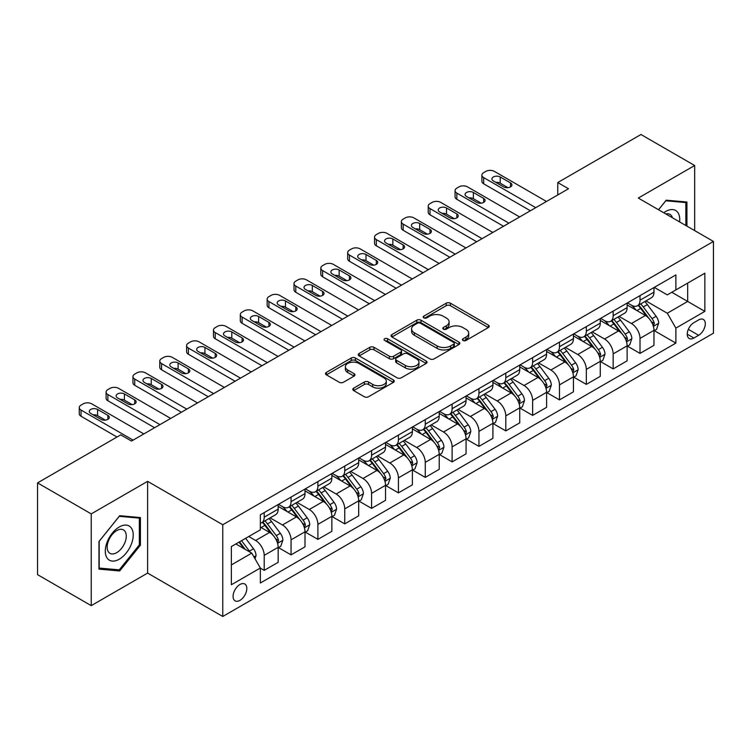<?xml version="1.0" encoding="UTF-8"?>
<svg xmlns="http://www.w3.org/2000/svg" width="751" height="751" viewBox="0 0 751 751"><rect width="100%" height="100%" fill="white"/><g stroke="black" fill="none" stroke-linecap="round" stroke-linejoin="round"><path stroke-width="1.13" d="M463.01 340.485A2.084 1.202 0 0 0 465.967 340.485L488.357 327.549A2.985 1.718 0 0 0 489.23 326.328A2.985 1.718 0 0 0 488.357 325.117L450.422 303.207A2.985 1.718 0 0 0 446.207 303.207L423.808 316.143A2.084 1.202 0 0 0 423.198 316.997A2.084 1.202 0 0 0 423.808 317.842A2.084 1.202 0 0 0 426.756 317.842L429.656 316.171A9.538 5.51 0 0 1 443.146 316.171L446.31 317.992A9.538 5.51 0 0 1 449.107 321.888A9.538 5.51 0 0 1 446.31 325.784L443.409 327.455A2.084 1.202 0 0 0 442.799 328.309A2.084 1.202 0 0 0 443.409 329.163A2.084 1.202 0 0 0 446.366 329.163L449.258 327.492A9.538 5.51 0 0 1 462.747 327.492L465.911 329.313A9.538 5.51 0 0 1 468.708 333.209A9.538 5.51 0 0 1 465.911 337.105L463.01 338.776A2.084 1.202 0 0 0 462.4 339.63A2.084 1.202 0 0 0 463.01 340.485L463.01 338.776M239.944 600.368A9.716 5.614 120 0 0 246.29 591.807A9.716 5.614 120 0 0 244.807 584.015A9.716 5.614 120 0 0 239.944 584.503A9.716 5.614 120 0 0 233.599 593.065A9.716 5.614 120 0 0 235.082 600.847A9.716 5.614 120 0 0 239.944 600.368M353.674 388.154A2.985 1.718 0 0 0 352.801 389.375A2.985 1.718 0 0 0 353.674 390.586L364.31 396.735A2.985 1.718 0 0 0 368.534 396.735L393.402 382.372A2.985 1.718 0 0 0 394.275 381.161A2.985 1.718 0 0 0 393.402 379.94L355.458 358.03A2.985 1.718 0 0 0 351.243 358.03L326.375 372.393A2.985 1.718 0 0 0 325.502 373.613A2.985 1.718 0 0 0 326.375 374.824L339.227 382.25A2.985 1.718 0 0 0 343.451 382.25L354.087 376.11A2.985 1.718 0 0 0 354.96 374.89A2.985 1.718 0 0 0 354.087 373.669L347.713 369.99A7.97 4.6 0 0 1 345.376 366.732A7.97 4.6 0 0 1 350.304 362.48A7.97 4.6 0 0 1 358.997 363.484L383.968 377.903A7.97 4.6 0 0 1 386.305 381.161A7.97 4.6 0 0 1 381.386 385.413A7.97 4.6 0 0 1 372.693 384.409L368.534 382.006A2.985 1.718 0 0 0 364.31 382.006L353.674 388.154L353.674 390.586M147.609 481.344L91.237 513.891L37.55 482.893L37.55 574.646L91.237 605.635L147.609 573.097L222.765 616.487L222.765 524.742L147.609 481.344L147.609 573.097M694.656 230.595L694.656 165.511L638.294 198.057L713.45 241.446L222.765 524.742M694.656 165.511L640.978 134.513L557.758 182.559L557.758 194.95M37.55 482.893L120.761 434.857L131.5 441.053L568.498 188.754L557.758 182.559M429.872 358.884A2.985 1.718 0 0 0 434.087 358.884L458.955 344.531A2.985 1.718 0 0 0 459.828 343.31A2.985 1.718 0 0 0 458.955 342.09L421.02 320.189A2.985 1.718 0 0 0 416.796 320.189L391.928 334.552A2.985 1.718 0 0 0 391.055 335.763A2.985 1.718 0 0 0 391.928 336.983L429.872 358.884M385.488 340.935A2.084 1.202 0 0 1 387.61 341.226L387.61 338.748L426.183 361.015A2.985 1.718 0 0 1 427.056 362.235A2.985 1.718 0 0 1 426.183 363.446L401.306 377.809A2.985 1.718 0 0 1 397.091 377.809L359.147 355.908L359.147 353.468A2.985 1.718 0 0 0 358.274 354.688A2.985 1.718 0 0 0 359.147 355.908M359.147 353.468L369.792 347.328A2.985 1.718 0 0 1 374.007 347.328L389.394 356.209A2.985 1.718 0 0 0 393.618 356.209L400.677 352.135A2.985 1.718 0 0 0 401.55 350.914A2.985 1.718 0 0 0 400.677 349.694L384.653 340.447A2.084 1.202 0 0 1 384.043 339.602A2.084 1.202 0 0 1 385.329 338.485A2.084 1.202 0 0 1 387.61 338.748M698.637 319.926L693.905 322.658A9.416 5.435 120 0 0 687.756 330.947A9.416 5.435 120 0 0 689.202 338.494A9.416 5.435 120 0 0 693.905 338.025L698.637 335.303A9.416 5.435 120 0 0 704.785 327.004A9.416 5.435 120 0 0 703.34 319.457A9.416 5.435 120 0 0 698.637 319.926M222.765 616.487L713.45 333.191L713.45 241.446M654.29 287.38L667.282 294.88L675.872 289.924L675.872 274.922L260.344 514.82L260.344 529.821L231.355 546.559L231.355 584.747L260.344 568.009L260.344 583.011L675.872 343.113L675.872 328.112L667.282 313.233L645.926 300.907M675.872 289.924L704.86 273.186L704.86 311.374L675.872 328.112M91.237 513.891L91.237 605.635M671.788 292.28L687.681 301.451L687.681 283.108L704.86 273.186M667.282 313.233L687.681 301.451L704.86 311.374M231.355 564.912L251.754 553.13L235.861 543.959M260.344 568.132L264.211 570.366L264.211 555.365A12.147 7.012 -120 0 0 255.622 540.485L248.75 536.514M264.211 570.366L278.17 562.311L278.17 547.31A12.147 7.012 -120 0 0 269.581 532.431L260.344 527.099M278.49 547.62L291.05 554.867L291.05 539.866A12.147 7.012 -120 0 0 282.46 524.987L270.125 517.871M291.05 554.867L305.009 546.812L305.009 531.811A12.147 7.012 -120 0 0 296.42 516.932L278.17 506.39M305.328 532.121L317.898 539.368L317.898 524.367A12.147 7.012 -120 0 0 309.309 509.488L296.974 502.372M317.898 539.368L331.858 531.314L331.858 516.312A12.147 7.012 -120 0 0 323.268 501.433L305.009 490.891M332.177 516.622L344.737 523.869L344.737 508.868A12.147 7.012 -120 0 0 336.148 493.998L323.812 486.873M344.737 523.869L358.696 515.815L358.696 500.814A12.147 7.012 -120 0 0 350.107 485.935L331.858 475.392M359.016 501.124L371.585 508.38L371.585 493.379A12.147 7.012 -120 0 0 362.996 478.5L350.661 471.375M371.585 508.38L385.535 500.316L385.535 485.315A12.147 7.012 -120 0 0 376.946 470.436L358.696 459.903M385.864 485.625L398.424 492.881L398.424 477.88A12.147 7.012 -120 0 0 389.835 463.001L377.5 455.876M398.424 492.881L412.383 484.817L412.383 469.816A12.147 7.012 -120 0 0 403.794 454.937L385.535 444.404M412.703 470.126L425.263 477.383L425.263 462.381A12.147 7.012 -120 0 0 416.674 447.502L404.348 440.377M425.263 477.383L439.222 469.319L439.222 454.317A12.147 7.012 -120 0 0 430.633 439.438L412.383 428.905M439.551 454.627L452.111 461.884L452.111 446.883A12.147 7.012 -120 0 0 443.522 432.003L431.187 424.888M452.111 461.884L466.071 453.829L466.071 438.819A12.147 7.012 -120 0 0 457.481 423.949L439.222 413.407M466.39 439.138L478.95 446.385L478.95 431.384A12.147 7.012 -120 0 0 470.361 416.505L458.026 409.389M478.95 446.385L492.909 438.331L492.909 423.329A12.147 7.012 -120 0 0 484.32 408.45L466.071 397.908M493.229 423.639L505.798 430.886L505.798 415.885A12.147 7.012 -120 0 0 497.209 401.006L484.874 393.89M505.798 430.886L519.748 422.832L519.748 407.831A12.147 7.012 -120 0 0 511.159 392.951L492.909 382.409M520.077 408.14L532.637 415.387L532.637 400.386A12.147 7.012 -120 0 0 524.048 385.507L511.713 378.391M532.637 415.387L546.597 407.333L546.597 392.332A12.147 7.012 -120 0 0 538.007 377.453L519.748 366.91M546.916 392.642L559.476 399.898L559.476 384.887A12.147 7.012 -120 0 0 550.887 370.018L538.561 362.893M559.476 399.898L573.435 391.834L573.435 376.833A12.147 7.012 -120 0 0 564.846 361.954L546.597 351.421M573.764 377.143L586.324 384.399L586.324 369.398A12.147 7.012 -120 0 0 577.735 354.519L565.4 347.394M586.324 384.399L600.284 376.335L600.284 361.334A12.147 7.012 -120 0 0 591.694 346.455L573.435 335.922M600.603 361.644L613.163 368.901L613.163 353.899A12.147 7.012 -120 0 0 604.574 339.02L592.239 331.895M613.163 368.901L627.123 360.837L627.123 345.835A12.147 7.012 -120 0 0 618.533 330.956L600.284 320.424M627.442 346.145L640.012 353.402L640.012 338.401A12.147 7.012 -120 0 0 631.422 323.521L619.087 316.396M640.012 353.402L653.971 345.338L653.971 330.337A12.147 7.012 -120 0 0 645.381 315.467L627.123 304.925M627.442 302.878L631.422 305.169A12.147 7.012 -120 0 0 637.496 305.77A12.147 7.012 -120 0 0 640.012 300.212L640.012 295.622M600.603 318.377L604.574 320.668A12.147 7.012 -120 0 0 610.647 321.268A12.147 7.012 -120 0 0 613.163 315.711L613.163 311.121M573.764 333.876L577.735 336.166A12.147 7.012 -120 0 0 583.809 336.767A12.147 7.012 -120 0 0 586.324 331.21L586.324 326.619M546.916 349.375L550.887 351.665A12.147 7.012 -120 0 0 556.96 352.266A12.147 7.012 -120 0 0 559.476 346.709L559.476 342.118M520.077 364.864L524.048 367.164A12.147 7.012 -120 0 0 530.122 367.765A12.147 7.012 -120 0 0 532.637 362.207L532.637 357.617M493.229 380.363L497.209 382.663A12.147 7.012 -120 0 0 503.283 383.263A12.147 7.012 -120 0 0 505.798 377.697L505.798 373.116M466.39 395.861L470.361 398.161A12.147 7.012 -120 0 0 476.434 398.762A12.147 7.012 -120 0 0 478.95 393.195L478.95 388.614M439.551 411.36L443.522 413.651A12.147 7.012 -120 0 0 449.596 414.261A12.147 7.012 -120 0 0 452.111 408.694L452.111 404.104M412.703 426.859L416.674 429.15A12.147 7.012 -120 0 0 422.747 429.75A12.147 7.012 -120 0 0 425.263 424.193L425.263 419.602M385.864 442.358L389.835 444.648A12.147 7.012 -120 0 0 395.908 445.249A12.147 7.012 -120 0 0 398.424 439.692L398.424 435.101M359.016 457.857L362.996 460.147A12.147 7.012 -120 0 0 369.07 460.748A12.147 7.012 -120 0 0 371.585 455.19L371.585 450.6M332.177 473.355L336.148 475.646A12.147 7.012 -120 0 0 342.221 476.247A12.147 7.012 -120 0 0 344.737 470.689L344.737 466.099M305.328 488.845L309.309 491.145A12.147 7.012 -120 0 0 315.382 491.745A12.147 7.012 -120 0 0 317.898 486.179L317.898 481.598M278.49 504.343L282.46 506.643A12.147 7.012 -120 0 0 288.534 507.244A12.147 7.012 -120 0 0 291.05 501.677L291.05 497.096M654.29 330.647L675.872 343.113M637.496 305.77L651.455 297.715A12.147 7.012 -120 0 0 653.971 292.158L653.971 287.567M610.647 321.268L624.607 313.214A12.147 7.012 -120 0 0 627.123 307.647L627.123 303.066M583.809 336.767L597.768 328.713A12.147 7.012 -120 0 0 600.284 323.146L600.284 318.565M556.96 352.266L570.92 344.211A12.147 7.012 -120 0 0 573.435 338.645L573.435 334.064M530.122 367.765L544.081 359.701A12.147 7.012 -120 0 0 546.597 354.143L546.597 349.553M503.283 383.263L517.232 375.2A12.147 7.012 -120 0 0 519.748 369.642L519.748 365.052M476.434 398.762L490.394 390.698A12.147 7.012 -120 0 0 492.909 385.141L492.909 380.55M449.596 414.261L463.555 406.197A12.147 7.012 -120 0 0 466.071 400.64L466.071 396.049M422.747 429.75L436.706 421.696A12.147 7.012 -120 0 0 439.222 416.138L439.222 411.548M395.908 445.249L409.868 437.195A12.147 7.012 -120 0 0 412.383 431.628L412.383 427.047M369.07 460.748L383.019 452.693A12.147 7.012 -120 0 0 385.535 447.127L385.535 442.546M342.221 476.247L356.181 468.192A12.147 7.012 -120 0 0 358.696 462.625L358.696 458.035M315.382 491.745L329.342 483.682A12.147 7.012 -120 0 0 331.858 478.124L331.858 473.534M288.534 507.244L302.493 499.18A12.147 7.012 -120 0 0 305.009 493.623L305.009 489.032M260.344 523.231A12.147 7.012 -120 0 0 261.695 522.743L275.655 514.679A12.147 7.012 -120 0 0 278.17 509.122L278.17 504.531M261.695 522.743A12.147 7.012 -120 0 0 264.211 517.176L264.211 512.595M251.754 553.13L260.344 568.009M686.93 226.135L686.93 202.028L666.203 200.179L658.524 209.736M98.963 569.117L119.691 570.967L140.409 545.188L140.409 517.561L119.691 515.712L98.963 541.49L98.963 569.117M139.339 544.569L140.409 545.188M117.503 569.709L119.691 570.967M463.846 340.776L465.911 339.583A9.538 5.51 0 0 0 468.708 335.688L468.708 333.209M449.107 321.888L449.107 324.366A9.538 5.51 0 0 1 446.31 328.262L444.245 329.454M488.319 327.577L450.422 305.695A2.985 1.718 0 0 0 446.207 305.695L424.644 318.142M458.917 344.549L421.02 322.667A2.985 1.718 0 0 0 416.796 322.667L391.966 337.002M453.688 344.165A2.084 1.202 0 0 0 454.299 343.31A2.084 1.202 0 0 0 453.688 342.456L420.382 323.23A2.084 1.202 0 0 0 417.434 323.23L414.374 324.995A9.538 5.51 0 0 0 411.586 328.891A9.538 5.51 0 0 0 414.374 332.787L437.138 345.929A9.538 5.51 0 0 0 450.628 345.929L453.688 344.165L453.688 346.643A2.084 1.202 0 0 0 454.299 345.789L454.299 343.31M411.586 328.891L411.586 331.369A9.538 5.51 0 0 0 414.374 335.265L414.374 332.787M453.688 346.643L450.628 348.408A9.538 5.51 0 0 1 437.138 348.408L414.374 335.265M359.194 355.927L369.792 349.806L369.792 347.328M401.55 350.914L401.55 353.392A2.985 1.718 0 0 1 400.677 354.613L393.618 358.687A2.985 1.718 0 0 1 389.394 358.687L374.007 349.806A2.985 1.718 0 0 0 369.792 349.806M387.61 341.226L426.136 363.475M405.362 365.427A7.97 4.6 0 0 0 414.054 366.422A7.97 4.6 0 0 0 418.974 362.17A7.97 4.6 0 0 0 416.645 358.912L407.84 353.834A2.985 1.718 0 0 0 403.625 353.834L396.566 357.917A2.985 1.718 0 0 0 395.693 359.128A2.985 1.718 0 0 0 396.566 360.349L405.362 365.427L405.362 367.906A7.97 4.6 0 0 0 414.054 368.901A7.97 4.6 0 0 0 418.974 364.648L418.974 362.17M395.693 359.128L395.693 361.606A2.985 1.718 0 0 0 396.566 362.827L396.566 360.349M405.362 367.906L396.566 362.827M386.305 381.161L386.305 383.639A7.97 4.6 0 0 1 381.386 387.891A7.97 4.6 0 0 1 372.693 386.887L368.534 384.484A2.985 1.718 0 0 0 364.31 384.484L353.712 390.614M345.376 366.732L345.376 369.22A7.97 4.6 0 0 0 347.713 372.468L347.713 369.99M354.05 376.129L347.713 372.468M393.364 382.4L355.458 360.518A2.985 1.718 0 0 0 351.243 360.518L326.413 374.852M653.971 330.834L656.543 329.351L658.693 323.146A8.045 4.647 -120 0 0 656.121 316.293L647.343 304.587A23.234 13.415 -120 0 0 644.809 301.545M636.088 310.097A23.234 13.415 -120 0 0 631.328 305.122M653.229 325.906L654.346 323.493A8.045 4.647 -120 0 0 652.037 318.649L643.269 306.943A23.234 13.415 -120 0 0 640.734 303.902M638.566 305.15A19.282 11.134 60 0 1 641.739 308.755L649.164 318.659M638.153 305.394A23.234 13.415 60 0 1 640.687 308.426L646.527 316.218M535.754 207.661L483.672 177.593A6.074 3.511 -0 0 1 481.898 175.114A6.074 3.511 -0 0 1 483.672 172.636L485.822 171.397A6.074 3.511 -0 0 1 494.411 171.397L546.484 201.465M481.898 175.114L481.898 181.32A6.074 3.511 180 0 0 483.672 183.798L530.384 210.759M493.341 180.944A4.863 2.807 180 0 1 491.914 178.963A4.863 2.807 180 0 1 494.918 176.372A4.863 2.807 180 0 1 500.213 176.973L510.52 182.925A4.863 2.807 180 0 1 511.938 184.915A4.863 2.807 180 0 1 508.943 187.506A4.863 2.807 180 0 1 503.649 186.896L493.341 180.944M495.867 182.399A4.863 2.807 180 0 1 500.213 183.178L507.995 187.666M627.123 346.333L629.704 344.85L631.844 338.645A8.045 4.647 -120 0 0 629.282 331.792L620.504 320.086A23.234 13.415 -120 0 0 617.97 317.044M609.239 325.596A23.234 13.415 -120 0 0 604.489 320.621M626.39 341.405L627.498 338.992A8.045 4.647 -120 0 0 625.198 334.148L616.421 322.432A23.234 13.415 -120 0 0 613.886 319.4M611.727 320.649A19.282 11.134 60 0 1 614.891 324.244L622.316 334.157M611.314 320.893A23.234 13.415 60 0 1 613.849 323.925L619.678 331.707M600.284 361.832L602.856 360.339L605.006 354.143A8.045 4.647 -120 0 0 602.433 347.291L593.665 335.575A23.234 13.415 -120 0 0 591.131 332.543M582.4 341.095A23.234 13.415 -120 0 0 577.641 336.119M599.551 356.903L600.659 354.491A8.045 4.647 -120 0 0 598.359 349.647L589.582 337.931A23.234 13.415 -120 0 0 587.047 334.899M584.888 336.148A19.282 11.134 60 0 1 588.052 339.743L595.477 349.656M584.466 336.382A23.234 13.415 60 0 1 587 339.424L592.839 347.206M573.435 377.331L576.017 375.838L578.157 369.642A8.045 4.647 -120 0 0 575.595 362.789L566.817 351.074A23.234 13.415 -120 0 0 564.283 348.042M555.562 356.594A23.234 13.415 -120 0 0 550.802 351.609M572.703 372.402L573.82 369.99A8.045 4.647 -120 0 0 571.511 365.146L562.743 353.43A23.234 13.415 -120 0 0 560.208 350.398M558.04 351.646A19.282 11.134 60 0 1 561.204 355.242L568.629 365.155M557.627 351.881A23.234 13.415 60 0 1 560.162 354.923L565.991 362.705M508.906 223.16L456.833 193.091A6.074 3.511 -0 0 1 455.059 190.613A6.074 3.511 -0 0 1 456.833 188.135L458.983 186.896A6.074 3.511 -0 0 1 467.573 186.896L519.645 216.964M455.059 190.613L455.059 196.809A6.074 3.511 180 0 0 456.833 199.297L503.536 226.258M466.493 196.443A4.863 2.807 180 0 1 465.076 194.462A4.863 2.807 180 0 1 468.07 191.862A4.863 2.807 180 0 1 473.365 192.472L483.672 198.424A4.863 2.807 180 0 1 485.099 200.404A4.863 2.807 180 0 1 482.104 203.005A4.863 2.807 180 0 1 476.801 202.394L466.493 196.443M469.028 197.898A4.863 2.807 180 0 1 473.365 198.677L481.147 203.164M482.067 238.658L429.994 208.59A6.074 3.511 -0 0 1 428.211 206.112A6.074 3.511 -0 0 1 429.994 203.634L432.135 202.394A6.074 3.511 -0 0 1 440.724 202.394L492.806 232.453M428.211 206.112L428.211 212.308A6.074 3.511 180 0 0 429.994 214.786L476.697 241.756M439.654 211.942A4.863 2.807 180 0 1 438.227 209.951A4.863 2.807 180 0 1 441.231 207.36A4.863 2.807 180 0 1 446.526 207.971L456.833 213.922A4.863 2.807 180 0 1 458.26 215.903A4.863 2.807 180 0 1 455.256 218.494A4.863 2.807 180 0 1 449.962 217.893L439.654 211.942M442.179 213.397A4.863 2.807 180 0 1 446.526 214.166L454.308 218.663M455.219 254.157L403.146 224.089A6.074 3.511 -0 0 1 401.372 221.611A6.074 3.511 -0 0 1 403.146 219.132L405.296 217.893A6.074 3.511 -0 0 1 413.885 217.893L465.958 247.952M401.372 221.611L401.372 227.806A6.074 3.511 180 0 0 403.146 230.285L449.858 257.255M412.815 227.44A4.863 2.807 180 0 1 411.388 225.45A4.863 2.807 180 0 1 414.392 222.859A4.863 2.807 180 0 1 419.687 223.469L429.994 229.421A4.863 2.807 180 0 1 431.412 231.402A4.863 2.807 180 0 1 428.417 233.993A4.863 2.807 180 0 1 423.123 233.392L412.815 227.44M415.341 228.895A4.863 2.807 180 0 1 419.687 229.665L427.46 234.162M546.597 392.829L549.169 391.337L551.318 385.141A8.045 4.647 -120 0 0 548.746 378.288L539.978 366.572A23.234 13.415 -120 0 0 537.444 363.54M528.713 372.092A23.234 13.415 -120 0 0 523.963 367.108M545.864 387.901L546.972 385.479A8.045 4.647 -120 0 0 544.672 380.644L535.895 368.929A23.234 13.415 -120 0 0 533.36 365.897M531.201 367.145A19.282 11.134 60 0 1 534.365 370.741L541.79 380.654M530.788 367.38A23.234 13.415 60 0 1 533.323 370.421L539.152 378.204M428.38 269.656L376.307 239.588A6.074 3.511 -0 0 1 374.524 237.109A6.074 3.511 -0 0 1 376.307 234.631L378.457 233.392A6.074 3.511 -0 0 1 387.047 233.392L439.119 263.451M374.524 237.109L374.524 243.305A6.074 3.511 180 0 0 376.307 245.784L423.01 272.754M385.967 242.93A4.863 2.807 180 0 1 384.55 240.949A4.863 2.807 180 0 1 387.544 238.358A4.863 2.807 180 0 1 392.839 238.968L403.146 244.92A4.863 2.807 180 0 1 404.573 246.901A4.863 2.807 180 0 1 401.569 249.492A4.863 2.807 180 0 1 396.275 248.881L385.967 242.93M388.492 244.394A4.863 2.807 180 0 1 392.839 245.164L400.621 249.661M679.589 221.902A19.742 11.396 120 0 0 677.862 212.524A19.742 11.396 120 0 0 663.771 212.768M672.427 217.762A13.518 7.801 120 0 0 671.516 215.8A13.518 7.801 120 0 0 669.995 214.392A13.518 7.801 120 0 0 665.855 213.969M665.733 200.761L685.86 202.582L685.86 225.516M684.527 201.812L685.86 202.582M658.571 209.764L665.78 200.789M119.259 526.977A19.742 11.396 120 0 0 105.3 551.15A19.742 11.396 120 0 0 119.259 559.204A19.742 11.396 120 0 0 133.218 535.031A19.742 11.396 120 0 0 119.259 526.977M116.715 530.591A13.518 7.801 120 0 0 107.891 542.494A13.518 7.801 120 0 0 109.965 553.327A13.518 7.801 120 0 0 116.715 552.661A13.518 7.801 120 0 0 125.548 540.748A13.518 7.801 120 0 0 123.474 529.915A13.518 7.801 120 0 0 116.715 530.591M139.339 544.888L119.259 569.859L99.179 568.066L99.179 541.293L119.259 516.322L139.339 518.115L139.339 544.888M138.006 517.345L139.339 518.115M519.748 408.328L522.33 406.835L524.48 400.64A8.045 4.647 -120 0 0 521.907 393.787L513.13 382.071A23.234 13.415 -120 0 0 510.596 379.039M501.875 387.582A23.234 13.415 -120 0 0 497.115 382.606M519.016 403.39L520.133 400.978A8.045 4.647 -120 0 0 517.824 396.143L509.056 384.428A23.234 13.415 -120 0 0 506.521 381.395M504.353 382.635A19.282 11.134 60 0 1 507.526 386.239L514.951 396.152M503.94 382.879A23.234 13.415 60 0 1 506.474 385.911L512.313 393.702M492.909 423.817L495.491 422.334L497.631 416.138A8.045 4.647 -120 0 0 495.069 409.286L486.291 397.57A23.234 13.415 -120 0 0 483.757 394.528M475.026 403.08A23.234 13.415 -120 0 0 470.276 398.105M492.177 418.889L493.285 416.476A8.045 4.647 -120 0 0 490.985 411.632L482.208 399.926A23.234 13.415 -120 0 0 479.673 396.885M477.514 398.133A19.282 11.134 60 0 1 480.678 401.738L488.103 411.651M477.101 398.377A23.234 13.415 60 0 1 479.636 401.41L485.465 409.201M466.071 439.316L468.643 437.833L470.793 431.628A8.045 4.647 -120 0 0 468.22 424.775L459.452 413.069A23.234 13.415 -120 0 0 456.918 410.027M448.187 418.579A23.234 13.415 -120 0 0 443.428 413.604M465.338 434.388L466.446 431.975A8.045 4.647 -120 0 0 464.146 427.131L455.369 415.425A23.234 13.415 -120 0 0 452.834 412.383M450.675 413.632A19.282 11.134 60 0 1 453.839 417.237L461.264 427.141M450.253 413.876A23.234 13.415 60 0 1 452.787 416.908L458.626 424.7M439.222 454.815L441.804 453.332L443.944 447.127A8.045 4.647 -120 0 0 441.381 440.274L432.604 428.568A23.234 13.415 -120 0 0 430.07 425.526M421.349 434.078A23.234 13.415 -120 0 0 416.589 429.103M438.49 449.887L439.607 447.474A8.045 4.647 -120 0 0 437.298 442.63L428.53 430.924A23.234 13.415 -120 0 0 425.986 427.882M423.827 429.131A19.282 11.134 60 0 1 426.99 432.726L434.416 442.639M423.414 429.375A23.234 13.415 60 0 1 425.948 432.407L431.778 440.189M412.383 470.314L414.956 468.831L417.105 462.625A8.045 4.647 -120 0 0 414.533 455.773L405.765 444.057A23.234 13.415 -120 0 0 403.231 441.025M394.5 449.577A23.234 13.415 -120 0 0 389.741 444.601M411.651 465.385L412.759 462.973A8.045 4.647 -120 0 0 410.459 458.129L401.682 446.413A23.234 13.415 -120 0 0 399.147 443.381M396.988 444.63A19.282 11.134 60 0 1 400.152 448.225L407.577 458.138M396.575 444.864A23.234 13.415 60 0 1 399.11 447.906L404.939 455.688M401.541 285.145L349.459 255.087A6.074 3.511 -0 0 1 347.685 252.608A6.074 3.511 -0 0 1 349.459 250.121L351.609 248.881A6.074 3.511 -0 0 1 360.198 248.881L412.271 278.95M347.685 252.608L347.685 258.804A6.074 3.511 180 0 0 349.459 261.282L396.171 288.253M359.128 258.428A4.863 2.807 180 0 1 357.701 256.448A4.863 2.807 180 0 1 360.705 253.857A4.863 2.807 180 0 1 366 254.467L376.307 260.419A4.863 2.807 180 0 1 377.725 262.399A4.863 2.807 180 0 1 374.73 264.99A4.863 2.807 180 0 1 369.436 264.38L359.128 258.428M361.653 259.893A4.863 2.807 180 0 1 366 260.663L373.773 265.15M374.693 300.644L322.62 270.585A6.074 3.511 -0 0 1 320.837 268.098A6.074 3.511 -0 0 1 322.62 265.619L324.77 264.38A6.074 3.511 -0 0 1 333.36 264.38L385.432 294.448M320.837 268.098L320.837 274.303A6.074 3.511 180 0 0 322.62 276.781L369.323 303.742M332.28 273.927A4.863 2.807 180 0 1 330.862 271.946A4.863 2.807 180 0 1 333.857 269.356A4.863 2.807 180 0 1 339.152 269.966L349.459 275.908A4.863 2.807 180 0 1 350.886 277.898A4.863 2.807 180 0 1 347.882 280.489A4.863 2.807 180 0 1 342.587 279.879L332.28 273.927M334.815 275.392A4.863 2.807 180 0 1 339.152 276.161L346.934 280.649M347.854 316.143L295.781 286.075A6.074 3.511 -0 0 1 293.998 283.596A6.074 3.511 -0 0 1 295.781 281.118L297.922 279.879A6.074 3.511 -0 0 1 306.511 279.879L358.593 309.947M293.998 283.596L293.998 289.802A6.074 3.511 180 0 0 295.781 292.28L342.484 319.241M305.441 289.426A4.863 2.807 180 0 1 304.014 287.445A4.863 2.807 180 0 1 307.018 284.854A4.863 2.807 180 0 1 312.313 285.455L322.62 291.407A4.863 2.807 180 0 1 324.047 293.397A4.863 2.807 180 0 1 321.043 295.988A4.863 2.807 180 0 1 315.749 295.378L305.441 289.426M307.966 290.89A4.863 2.807 180 0 1 312.313 291.66L320.095 296.147M321.006 331.642L268.933 301.573A6.074 3.511 -0 0 1 267.159 299.095A6.074 3.511 -0 0 1 268.933 296.617L271.083 295.378A6.074 3.511 -0 0 1 279.672 295.378L331.745 325.446M267.159 299.095L267.159 305.3A6.074 3.511 180 0 0 268.933 307.779L315.636 334.739M278.602 304.925A4.863 2.807 180 0 1 277.175 302.944A4.863 2.807 180 0 1 280.17 300.344A4.863 2.807 180 0 1 285.474 300.954L295.781 306.906A4.863 2.807 180 0 1 297.199 308.896A4.863 2.807 180 0 1 294.204 311.487A4.863 2.807 180 0 1 288.91 310.876L278.602 304.925M281.127 306.38A4.863 2.807 180 0 1 285.474 307.159L293.247 311.646M294.167 347.14L242.094 317.072A6.074 3.511 -0 0 1 240.311 314.594A6.074 3.511 -0 0 1 242.094 312.116L244.235 310.876A6.074 3.511 -0 0 1 252.824 310.876L304.906 340.945M240.311 314.594L240.311 320.79A6.074 3.511 180 0 0 242.094 323.277L288.797 350.238M251.754 320.424A4.863 2.807 180 0 1 250.336 318.433A4.863 2.807 180 0 1 253.331 315.842A4.863 2.807 180 0 1 258.626 316.453L268.933 322.404A4.863 2.807 180 0 1 270.36 324.385A4.863 2.807 180 0 1 267.356 326.976A4.863 2.807 180 0 1 262.061 326.375L251.754 320.424M254.279 321.879A4.863 2.807 180 0 1 258.626 322.658L266.408 327.145M385.535 485.813L388.117 484.32L390.267 478.124A8.045 4.647 -120 0 0 387.694 471.271L378.917 459.556A23.234 13.415 -120 0 0 376.382 456.524M367.661 465.076A23.234 13.415 -120 0 0 362.902 460.1M384.803 480.884L385.92 478.471A8.045 4.647 -120 0 0 383.611 473.628L374.843 461.912A23.234 13.415 -120 0 0 372.308 458.88M370.14 460.128A19.282 11.134 60 0 1 373.313 463.724L380.738 473.637M369.727 460.363A23.234 13.415 60 0 1 372.261 463.405L378.1 471.187M267.328 362.639L215.246 332.571A6.074 3.511 -0 0 1 213.472 330.093A6.074 3.511 -0 0 1 215.246 327.614L217.396 326.375A6.074 3.511 -0 0 1 225.985 326.375L278.058 356.434M213.472 330.093L213.472 336.288A6.074 3.511 180 0 0 215.246 338.767L261.958 365.737M224.915 335.922A4.863 2.807 180 0 1 223.488 333.932A4.863 2.807 180 0 1 226.492 331.341A4.863 2.807 180 0 1 231.787 331.951L242.094 337.903A4.863 2.807 180 0 1 243.512 339.884A4.863 2.807 180 0 1 240.517 342.475A4.863 2.807 180 0 1 235.223 341.874L224.915 335.922M227.44 337.377A4.863 2.807 180 0 1 231.787 338.147L239.56 342.644M358.696 501.311L361.278 499.819L363.418 493.623A8.045 4.647 -120 0 0 360.855 486.77L352.078 475.054A23.234 13.415 -120 0 0 349.544 472.022M340.813 480.574A23.234 13.415 -120 0 0 336.063 475.59M357.964 496.383L359.072 493.961A8.045 4.647 -120 0 0 356.772 489.126L347.995 477.411A23.234 13.415 -120 0 0 345.46 474.379M343.301 475.627A19.282 11.134 60 0 1 346.464 479.222L353.89 489.136M342.888 475.862A23.234 13.415 60 0 1 345.422 478.903L351.252 486.686M240.48 378.138L188.407 348.07A6.074 3.511 -0 0 1 186.624 345.591A6.074 3.511 -0 0 1 188.407 343.113L190.557 341.874A6.074 3.511 -0 0 1 199.146 341.874L251.219 371.933M186.624 345.591L186.624 351.787A6.074 3.511 180 0 0 188.407 354.265L235.11 381.236M198.067 351.421A4.863 2.807 180 0 1 196.649 349.431A4.863 2.807 180 0 1 199.644 346.84A4.863 2.807 180 0 1 204.939 347.45L215.246 353.402A4.863 2.807 180 0 1 216.673 355.383A4.863 2.807 180 0 1 213.669 357.974A4.863 2.807 180 0 1 208.374 357.363L198.067 351.421M200.601 352.876A4.863 2.807 180 0 1 204.939 353.646L212.721 358.143M331.858 516.81L334.43 515.317L336.579 509.122A8.045 4.647 -120 0 0 334.007 502.269L325.239 490.553A23.234 13.415 -120 0 0 322.695 487.521M313.974 496.073A23.234 13.415 -120 0 0 309.215 491.088M331.116 511.882L332.233 509.46A8.045 4.647 -120 0 0 329.933 504.625L321.156 492.909A23.234 13.415 -120 0 0 318.621 489.877M316.462 491.126A19.282 11.134 60 0 1 319.626 494.721L327.051 504.634M316.04 491.361A23.234 13.415 60 0 1 318.574 494.393L324.413 502.184M213.641 393.627L161.559 363.568A6.074 3.511 -0 0 1 159.785 361.09A6.074 3.511 -0 0 1 161.559 358.612L163.709 357.363A6.074 3.511 -0 0 1 172.298 357.363L224.371 387.432M159.785 361.09L159.785 367.286A6.074 3.511 180 0 0 161.559 369.764L208.271 396.735M171.228 366.91A4.863 2.807 180 0 1 169.801 364.93A4.863 2.807 180 0 1 172.805 362.339A4.863 2.807 180 0 1 178.1 362.949L188.407 368.901A4.863 2.807 180 0 1 189.834 370.881A4.863 2.807 180 0 1 186.83 373.472A4.863 2.807 180 0 1 181.535 372.862L171.228 366.91M173.753 368.375A4.863 2.807 180 0 1 178.1 369.145L185.882 373.641M305.009 532.309L307.591 530.816L309.731 524.62A8.045 4.647 -120 0 0 307.168 517.768L298.391 506.052A23.234 13.415 -120 0 0 295.856 503.02M287.126 511.562A23.234 13.415 -120 0 0 282.376 506.587M304.277 527.371L305.394 524.958A8.045 4.647 -120 0 0 303.085 520.124L294.308 508.408A23.234 13.415 -120 0 0 291.773 505.367M289.614 506.615A19.282 11.134 60 0 1 292.777 510.22L300.203 520.133M289.201 506.859A23.234 13.415 60 0 1 291.735 509.891L297.565 517.683M186.792 409.126L134.72 379.067A6.074 3.511 -0 0 1 132.946 376.589A6.074 3.511 -0 0 1 134.72 374.101L136.87 372.862A6.074 3.511 -0 0 1 145.459 372.862L197.532 402.93M132.946 376.589L132.946 382.785A6.074 3.511 180 0 0 134.72 385.263L181.423 412.224M144.38 382.409A4.863 2.807 180 0 1 142.962 380.428A4.863 2.807 180 0 1 145.957 377.837A4.863 2.807 180 0 1 151.251 378.448L161.559 384.399A4.863 2.807 180 0 1 162.986 386.38A4.863 2.807 180 0 1 159.991 388.971A4.863 2.807 180 0 1 154.687 388.361L144.38 382.409M146.914 383.874A4.863 2.807 180 0 1 151.251 384.643L159.034 389.131M278.17 547.798L280.743 546.315L282.892 540.11A8.045 4.647 -120 0 0 280.32 533.257L271.552 521.551A23.234 13.415 -120 0 0 269.018 518.509M277.438 542.87L278.546 540.457A8.045 4.647 -120 0 0 276.246 535.613L267.469 523.907A23.234 13.415 -120 0 0 264.934 520.865M262.775 522.114A19.282 11.134 60 0 1 265.938 525.719L273.364 535.632M262.362 522.358A23.234 13.415 60 0 1 264.896 525.39L270.726 533.182M159.954 424.625L107.881 394.566A6.074 3.511 -0 0 1 106.098 392.078A6.074 3.511 -0 0 1 107.881 389.6L110.022 388.361A6.074 3.511 -0 0 1 118.611 388.361L170.693 418.429M106.098 392.078L106.098 398.283A6.074 3.511 180 0 0 107.881 400.762L154.584 427.723M117.541 397.908A4.863 2.807 180 0 1 116.114 395.927A4.863 2.807 180 0 1 119.118 393.336A4.863 2.807 180 0 1 124.413 393.937L134.72 399.889A4.863 2.807 180 0 1 136.147 401.879A4.863 2.807 180 0 1 133.143 404.47A4.863 2.807 180 0 1 127.848 403.86L117.541 397.908M120.066 399.372A4.863 2.807 180 0 1 124.413 400.142L132.195 404.629M254.974 558.716L256.053 555.609A8.045 4.647 -120 0 0 253.481 548.756L245.652 538.307M250.13 552.192A8.045 4.647 -120 0 0 249.398 551.112L241.569 540.664M239.55 541.828L245.183 549.338M238.996 542.147L243.765 548.521M133.105 440.124L81.033 410.055A6.074 3.511 -0 0 1 79.259 407.577A6.074 3.511 -0 0 1 81.033 405.099L83.183 403.86A6.074 3.511 -0 0 1 91.772 403.86L143.845 433.928M79.259 407.577L79.259 413.782A6.074 3.511 180 0 0 81.033 416.261L117.006 437.026M90.702 413.407A4.863 2.807 180 0 1 89.275 411.426A4.863 2.807 180 0 1 92.279 408.835A4.863 2.807 180 0 1 97.574 409.436L107.881 415.387A4.863 2.807 180 0 1 109.299 417.378A4.863 2.807 180 0 1 106.304 419.969A4.863 2.807 180 0 1 101.009 419.358L90.702 413.407M93.227 414.862A4.863 2.807 180 0 1 97.574 415.641L105.347 420.128M255.622 540.485L269.581 532.431M282.46 524.987L296.42 516.932M309.309 509.488L323.268 501.433M336.148 493.998L350.107 485.935M362.996 478.5L376.946 470.436M389.835 463.001L403.794 454.937M416.674 447.502L430.633 439.438M443.522 432.003L457.481 423.949M470.361 416.505L484.32 408.45M497.209 401.006L511.159 392.951M524.048 385.507L538.007 377.453M550.887 370.018L564.846 361.954M577.735 354.519L591.694 346.455M604.574 339.02L618.533 330.956M631.422 323.521L645.381 315.467M640.012 300.212L653.971 292.158M640.012 338.401L653.971 330.337M613.163 353.899L627.123 345.835M613.163 315.711L627.123 307.647M586.324 369.398L600.284 361.334M586.324 331.21L600.284 323.146M559.476 384.887L573.435 376.833M559.476 346.709L573.435 338.645M532.637 400.386L546.597 392.332M532.637 362.207L546.597 354.143M505.798 415.885L519.748 407.831M505.798 377.697L519.748 369.642M478.95 431.384L492.909 423.329M478.95 393.195L492.909 385.141M452.111 446.883L466.071 438.819M452.111 408.694L466.071 400.64M425.263 462.381L439.222 454.317M425.263 424.193L439.222 416.138M398.424 477.88L412.383 469.816M398.424 439.692L412.383 431.628M371.585 493.379L385.535 485.315M371.585 455.19L385.535 447.127M344.737 508.868L358.696 500.814M344.737 470.689L358.696 462.625M317.898 524.367L331.858 516.312M317.898 486.179L331.858 478.124M291.05 539.866L305.009 531.811M291.05 501.677L305.009 493.623M264.211 555.365L278.17 547.31M264.211 517.176L278.17 509.122M688.338 329.351L698.637 335.303M687.249 334.186L693.905 338.025M465.911 339.583L465.911 337.105M443.409 329.163L443.409 327.455M446.31 328.262L446.31 325.784M423.808 317.842L423.808 316.143M446.207 305.695L446.207 303.207M450.422 305.695L450.422 303.207M488.357 327.549L488.357 325.117M391.928 336.983L391.928 334.552M416.796 322.667L416.796 320.189M421.02 322.667L421.02 320.189M458.955 344.531L458.955 342.09M437.138 348.408L437.138 345.929M450.628 348.408L450.628 345.929M374.007 349.806L374.007 347.328M389.394 358.687L389.394 356.209M393.618 358.687L393.618 356.209M400.677 354.613L400.677 352.135M426.183 363.446L426.183 361.015M364.31 384.484L364.31 382.006M368.534 384.484L368.534 382.006M372.693 386.887L372.693 384.409M354.087 376.11L354.087 373.669M326.375 374.824L326.375 372.393M351.243 360.518L351.243 358.03M355.458 360.518L355.458 358.03M393.402 382.372L393.402 379.94M653.37 326.347L658.636 323.305M643.269 306.943L647.343 304.587M636.942 310.595L640.687 308.426M652.037 318.649L656.121 316.293M651.408 321.794L654.346 323.493M483.672 183.798L483.672 177.593M500.213 176.973L500.213 183.178M510.52 182.925L510.52 186.896M626.522 341.846L631.798 338.804M616.421 322.432L620.504 320.086M610.094 326.094L613.849 323.925M625.198 334.148L629.282 331.792M624.56 337.293L627.498 338.992M599.683 357.345L604.949 354.303M589.582 337.931L593.665 335.575M583.255 341.583L587 339.424M598.359 349.647L602.433 347.291M597.721 352.792L600.659 354.491M572.835 372.843L578.11 369.802M562.743 353.43L566.817 351.074M556.416 357.082L560.162 354.923M571.511 365.146L575.595 362.789M570.873 368.29L573.82 369.99M456.833 199.297L456.833 193.091M473.365 192.472L473.365 198.677M483.672 198.424L483.672 202.394M429.994 214.786L429.994 208.59M446.526 207.971L446.526 214.166M456.833 213.922L456.833 217.893M403.146 230.285L403.146 224.089M419.687 223.469L419.687 229.665M429.994 229.421L429.994 233.392M545.996 388.342L551.262 385.291M535.895 368.929L539.978 366.572M529.568 372.58L533.323 370.421M544.672 380.644L548.746 378.288M544.034 383.78L546.972 385.479M376.307 245.784L376.307 239.588M392.839 238.968L392.839 245.164M403.146 244.92L403.146 248.881M519.148 403.831L524.423 400.79M509.056 384.428L513.13 382.071M502.729 388.079L506.474 385.911M517.824 396.143L521.907 393.787M517.195 399.279L520.133 400.978M492.309 419.33L497.584 416.289M482.208 399.926L486.291 397.57M475.881 403.578L479.636 401.41M490.985 411.632L495.069 409.286M490.347 414.777L493.285 416.476M465.47 434.829L470.736 431.787M455.369 415.425L459.452 413.069M449.042 419.077L452.787 416.908M464.146 427.131L468.22 424.775M463.508 430.276L466.446 431.975M438.622 450.328L443.897 447.286M428.53 430.924L432.604 428.568M422.203 434.576L425.948 432.407M437.298 442.63L441.381 440.274M436.66 445.775L439.607 447.474M411.783 465.827L417.049 462.785M401.682 446.413L405.765 444.057M395.355 450.065L399.11 447.906M410.459 458.129L414.533 455.773M409.821 461.274L412.759 462.973M349.459 261.282L349.459 255.087M366 254.467L366 260.663M376.307 260.419L376.307 264.38M322.62 276.781L322.62 270.585M339.152 269.966L339.152 276.161M349.459 275.908L349.459 279.879M295.781 292.28L295.781 286.075M312.313 285.455L312.313 291.66M322.62 291.407L322.62 295.378M268.933 307.779L268.933 301.573M285.474 300.954L285.474 307.159M295.781 306.906L295.781 310.876M242.094 323.277L242.094 317.072M258.626 316.453L258.626 322.658M268.933 322.404L268.933 326.375M384.934 481.325L390.21 478.284M374.843 461.912L378.917 459.556M368.516 465.564L372.261 463.405M383.611 473.628L387.694 471.271M382.972 476.772L385.92 478.471M215.246 338.767L215.246 332.571M231.787 331.951L231.787 338.147M242.094 337.903L242.094 341.874M358.096 496.824L363.371 493.773M347.995 477.411L352.078 475.054M341.667 481.062L345.422 478.903M356.772 489.126L360.855 486.77M356.134 492.271L359.072 493.961M188.407 354.265L188.407 348.07M204.939 347.45L204.939 353.646M215.246 353.402L215.246 357.363M331.257 512.323L336.523 509.272M321.156 492.909L325.239 490.553M314.829 496.561L318.574 494.393M329.933 504.625L334.007 502.269M329.295 507.76L332.233 509.46M161.559 369.764L161.559 363.568M178.1 362.949L178.1 369.145M188.407 368.901L188.407 372.862M304.408 527.812L309.684 524.771M294.308 508.408L298.391 506.052M287.98 512.06L291.735 509.891M303.085 520.124L307.168 517.768M302.446 523.259L305.394 524.958M134.72 385.263L134.72 379.067M151.251 378.448L151.251 384.643M161.559 384.399L161.559 388.361M277.57 543.311L282.836 540.269M267.469 523.907L271.552 521.551M261.141 527.559L264.896 525.39M276.246 535.613L280.32 533.257M275.608 538.758L278.546 540.457M107.881 400.762L107.881 394.566M124.413 393.937L124.413 400.142M134.72 399.889L134.72 403.86M253.96 556.942L255.997 555.768M249.398 551.112L253.481 548.756M81.033 416.261L81.033 410.055M97.574 409.436L97.574 415.641M107.881 415.387L107.881 419.358"/></g></svg>

